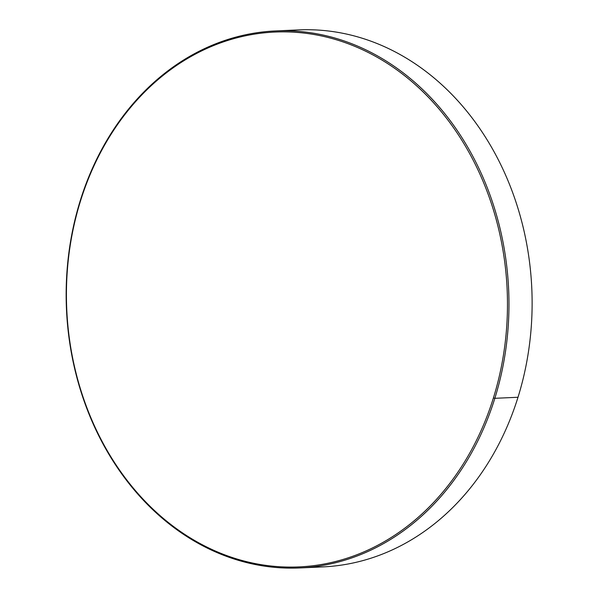 <?xml version="1.0" encoding="UTF-8"?>
<svg xmlns="http://www.w3.org/2000/svg" width="598" height="598" viewBox="0 0 598 598"><rect width="100%" height="100%" fill="white"/><g stroke="black" fill="none" stroke-linecap="round" stroke-linejoin="round"><path stroke-width="0.9" d="M286.988 30.797A268.771 221.305 87.4 0 1 518.003 397.266A268.771 221.305 87.4 0 1 311.289 567.054A268.771 221.305 -92.6 0 0 322.89 566.897A268.771 221.305 -92.6 0 0 518.003 397.266L494.845 398.313L493.41 397.947A267.702 220.415 87.4 0 1 209.442 548.314A267.702 220.415 87.4 0 1 80.491 201.01L80.274 200.584A268.771 221.305 -92.6 0 0 209.741 549.285A268.771 221.305 -92.6 0 0 494.845 398.313A268.771 221.305 87.4 0 1 299.725 567.951A268.771 221.305 87.4 0 1 80.274 200.584A268.771 221.305 87.4 0 1 275.386 30.947A268.771 221.305 87.4 0 1 494.845 398.313L518.003 397.266A268.771 221.305 -92.6 0 0 298.544 29.9L275.386 30.947M493.41 397.947C498.493 381.606 502.215 364.795 504.563 347.505C506.91 330.223 507.837 312.791 507.351 295.225C506.865 277.651 504.974 260.279 501.67 243.102C498.373 225.924 493.724 209.278 487.736 193.147C481.749 177.023 474.535 161.737 466.089 147.28C457.649 132.831 448.134 119.488 437.564 107.266C426.987 95.037 415.543 84.161 403.239 74.63C390.935 65.1 378.011 57.109 364.451 50.643C350.899 44.177 336.973 39.363 322.688 36.209C308.396 33.054 294.014 31.619 279.543 31.896C265.071 32.18 250.786 34.168 236.688 37.868C222.591 41.568 208.949 46.913 195.763 53.895C182.577 60.876 170.109 69.361 158.343 79.355C146.577 89.349 135.753 100.658 125.864 113.276C115.975 125.901 107.214 139.588 99.574 154.351C91.943 169.114 85.581 184.67 80.491 201.01C75.4 217.343 71.685 234.162 69.338 251.444C66.991 268.734 66.057 286.158 66.55 303.732C67.036 321.298 68.927 338.67 72.223 355.847C75.527 373.025 80.169 389.679 86.157 405.803C92.144 421.926 99.358 437.213 107.804 451.669C116.251 466.126 125.759 479.461 136.337 491.691C146.914 503.912 158.35 514.788 170.654 524.319C182.958 533.85 195.89 541.848 209.442 548.314C223.002 554.78 236.92 559.586 251.212 562.74C265.497 565.895 279.879 567.33 294.351 567.054C308.822 566.777 323.107 564.781 337.205 561.081C351.31 557.381 364.952 552.036 378.13 545.055C391.316 538.073 403.792 529.589 415.55 519.595C427.316 509.601 438.14 498.298 448.029 485.673C457.919 473.055 466.687 459.361 474.319 444.598C481.958 429.835 488.319 414.287 493.41 397.947L494.845 398.313A268.771 221.305 -92.6 0 0 365.371 49.612A268.771 221.305 -92.6 0 0 80.274 200.584L80.491 201.01A267.702 220.415 87.4 0 1 364.451 50.643A267.702 220.415 87.4 0 1 493.41 397.947M322.89 566.897L299.725 567.951"/></g></svg>
